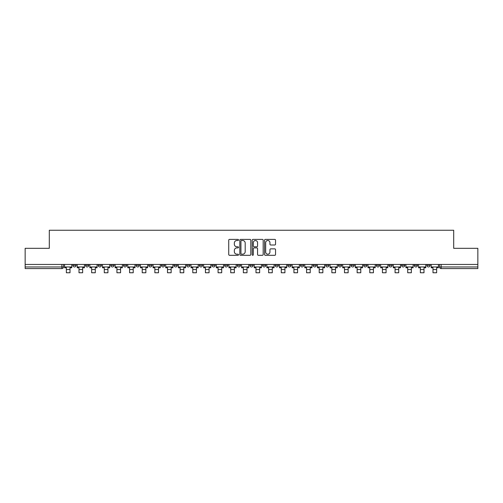 <?xml version="1.0" encoding="UTF-8"?>
<svg xmlns="http://www.w3.org/2000/svg" width="503" height="503" viewBox="0 0 503 503"><rect width="100%" height="100%" fill="white"/><g stroke="black" fill="none" stroke-linecap="round" stroke-linejoin="round"><path stroke-width="0.75" d="M238.535 239.95A0.56 0.56 0 0 0 237.976 239.39L229.525 239.39A0.799 0.799 0 0 0 228.727 240.189L228.727 254.505A0.799 0.799 0 0 0 229.525 255.304L237.976 255.304A0.56 0.56 0 0 0 238.535 254.744A0.56 0.56 0 0 0 237.976 254.185L236.882 254.185A2.546 2.546 0 0 1 234.335 251.645L234.335 250.45A2.546 2.546 0 0 1 236.882 247.904L237.976 247.904A0.56 0.56 0 0 0 238.535 247.344A0.56 0.56 0 0 0 237.976 246.791L236.882 246.791A2.546 2.546 0 0 1 234.335 244.244L234.335 243.05A2.546 2.546 0 0 1 236.882 240.503L237.976 240.503A0.56 0.56 0 0 0 238.535 239.95M426.877 264.446L426.877 265.339L430.115 265.339A1.622 1.622 0 0 1 428.493 266.961A1.622 1.622 0 0 1 426.877 265.339L426.877 264.446M414.233 265.339L414.233 264.446L414.233 265.339A1.622 1.622 0 0 0 415.855 266.961A1.622 1.622 0 0 1 414.233 265.339L417.471 265.339A1.622 1.622 0 0 1 415.855 266.961M388.945 264.446L388.945 265.339L392.189 265.339A1.622 1.622 0 0 1 390.567 266.961A1.622 1.622 0 0 1 388.945 265.339L388.945 264.446M376.307 265.339L376.307 264.446L376.307 265.339A1.622 1.622 0 0 0 377.923 266.961A1.622 1.622 0 0 1 376.307 265.339L379.545 265.339A1.622 1.622 0 0 1 377.923 266.961M363.663 265.339L363.663 264.446L363.663 265.339A1.622 1.622 0 0 0 365.285 266.961A1.622 1.622 0 0 1 363.663 265.339L366.901 265.339A1.622 1.622 0 0 1 365.285 266.961A1.622 1.622 0 0 0 366.901 265.339A1.622 1.622 0 0 1 365.285 266.961M325.737 265.339L325.737 264.446L325.737 265.339A1.622 1.622 0 0 0 327.352 266.961A1.622 1.622 0 0 1 325.737 265.339L328.975 265.339A1.622 1.622 0 0 1 327.352 266.961M313.092 264.446L313.092 265.339L316.33 265.339A1.622 1.622 0 0 1 314.715 266.961A1.622 1.622 0 0 1 313.092 265.339L313.092 264.446M300.448 264.446L300.448 265.339L303.693 265.339A1.622 1.622 0 0 1 302.07 266.961A1.622 1.622 0 0 1 300.448 265.339L300.448 264.446M287.804 264.446L287.804 265.339L291.048 265.339A1.622 1.622 0 0 1 289.426 266.961A1.622 1.622 0 0 1 287.804 265.339L287.804 264.446M275.166 265.339L275.166 264.446L275.166 265.339A1.622 1.622 0 0 0 276.782 266.961A1.622 1.622 0 0 1 275.166 265.339L278.404 265.339A1.622 1.622 0 0 1 276.782 266.961M249.878 264.446L249.878 265.339L253.122 265.339A1.622 1.622 0 0 1 251.5 266.961A1.622 1.622 0 0 1 249.878 265.339L249.878 264.446M237.234 265.339L237.234 264.446L237.234 265.339A1.622 1.622 0 0 0 238.856 266.961A1.622 1.622 0 0 1 237.234 265.339L240.478 265.339A1.622 1.622 0 0 1 238.856 266.961A1.622 1.622 0 0 0 240.478 265.339A1.622 1.622 0 0 1 238.856 266.961M161.381 264.446L161.381 265.339L164.626 265.339A1.622 1.622 0 0 1 163.003 266.961A1.622 1.622 0 0 1 161.381 265.339L161.381 264.446M148.737 264.446L148.737 265.339L151.981 265.339A1.622 1.622 0 0 1 150.359 266.961A1.622 1.622 0 0 1 148.737 265.339L148.737 264.446M136.099 264.446L136.099 265.339L139.337 265.339A1.622 1.622 0 0 1 137.715 266.961A1.622 1.622 0 0 1 136.099 265.339L136.099 264.446M110.811 264.446L110.811 265.339L114.055 265.339A1.622 1.622 0 0 1 112.433 266.961A1.622 1.622 0 0 1 110.811 265.339L110.811 264.446M98.167 264.446L98.167 265.339L101.411 265.339A1.622 1.622 0 0 1 99.789 266.961A1.622 1.622 0 0 1 98.167 265.339L98.167 264.446M274.745 244.999A0.799 0.799 0 0 0 275.543 244.207L275.543 240.189A0.799 0.799 0 0 0 274.745 239.39L265.364 239.39A0.799 0.799 0 0 0 264.565 240.189L264.565 254.505A0.799 0.799 0 0 0 265.364 255.304L274.745 255.304A0.799 0.799 0 0 0 275.543 254.505L275.543 249.651A0.799 0.799 0 0 0 274.745 248.859L270.733 248.859A0.799 0.799 0 0 0 269.935 249.651L269.935 252.06A2.125 2.125 0 0 1 267.81 254.185A2.125 2.125 0 0 1 265.678 252.06L265.678 242.635A2.125 2.125 0 0 1 267.81 240.503A2.125 2.125 0 0 1 269.935 242.635L269.935 244.207A0.799 0.799 0 0 0 270.733 244.999L274.745 244.999M25.15 264.446L25.15 248.319L49.3 248.319L49.3 230.248L453.7 230.248L453.7 248.319L477.85 248.319L477.85 264.446L25.15 264.446L25.15 266.961L63.485 266.961L63.485 264.446M250.802 240.189A0.799 0.799 0 0 0 250.01 239.39L240.623 239.39A0.799 0.799 0 0 0 239.824 240.189L239.824 254.505A0.799 0.799 0 0 0 240.623 255.304L250.01 255.304A0.799 0.799 0 0 0 250.802 254.505L250.802 240.189M252.99 239.39L262.377 239.39A0.799 0.799 0 0 1 263.176 240.189L263.176 254.505A0.799 0.799 0 0 1 262.377 255.304L258.36 255.304A0.799 0.799 0 0 1 257.567 254.505L257.567 248.702A0.799 0.799 0 0 0 256.769 247.904L254.103 247.904A0.799 0.799 0 0 0 253.311 248.702L253.311 254.744A0.56 0.56 0 0 1 252.751 255.304A0.56 0.56 0 0 1 252.198 254.744L252.198 240.189A0.799 0.799 0 0 1 252.99 239.39M439.515 264.446L439.515 266.961L477.85 266.961L477.85 268.577L441.137 268.577A1.622 1.622 0 0 1 439.515 266.961M477.85 264.446L477.85 266.961M61.863 264.446L61.863 268.577A1.622 1.622 0 0 0 63.485 266.961A1.622 1.622 0 0 1 61.863 268.577L25.15 268.577L25.15 266.961M430.115 264.446L430.115 265.339L430.115 264.446M417.471 264.446L417.471 265.339M404.833 264.446L404.833 265.339A1.622 1.622 0 0 1 403.211 266.961A1.622 1.622 0 0 1 401.589 265.339L404.833 265.339A1.622 1.622 0 0 1 403.211 266.961A1.622 1.622 0 0 0 404.833 265.339L404.833 264.446M401.589 264.446L401.589 265.339M392.189 264.446L392.189 265.339A1.622 1.622 0 0 1 390.567 266.961A1.622 1.622 0 0 0 392.189 265.339L392.189 264.446M379.545 264.446L379.545 265.339L379.545 264.446M366.901 264.446L366.901 265.339M354.263 264.446L354.263 265.339A1.622 1.622 0 0 1 352.641 266.961A1.622 1.622 0 0 1 351.019 265.339L354.263 265.339A1.622 1.622 0 0 1 352.641 266.961A1.622 1.622 0 0 0 354.263 265.339M351.019 264.446L351.019 265.339M341.619 264.446L341.619 265.339A1.622 1.622 0 0 1 339.997 266.961A1.622 1.622 0 0 1 338.374 265.339A1.622 1.622 0 0 0 339.997 266.961A1.622 1.622 0 0 0 341.619 265.339A1.622 1.622 0 0 1 339.997 266.961M338.374 264.446L338.374 265.339L341.619 265.339M328.975 264.446L328.975 265.339L328.975 264.446M316.33 264.446L316.33 265.339L316.33 264.446M303.693 264.446L303.693 265.339A1.622 1.622 0 0 1 302.07 266.961A1.622 1.622 0 0 0 303.693 265.339L303.693 264.446M291.048 264.446L291.048 265.339A1.622 1.622 0 0 1 289.426 266.961A1.622 1.622 0 0 0 291.048 265.339M278.404 264.446L278.404 265.339L278.404 264.446M265.766 264.446L265.766 265.339A1.622 1.622 0 0 1 264.144 266.961A1.622 1.622 0 0 1 262.522 265.339A1.622 1.622 0 0 0 264.144 266.961M262.522 264.446L262.522 265.339L265.766 265.339M253.122 264.446L253.122 265.339A1.622 1.622 0 0 1 251.5 266.961A1.622 1.622 0 0 0 253.122 265.339L253.122 264.446M240.478 264.446L240.478 265.339M227.834 264.446L227.834 265.339A1.622 1.622 0 0 1 226.218 266.961A1.622 1.622 0 0 1 224.596 265.339L227.834 265.339M224.596 264.446L224.596 265.339M215.196 264.446L215.196 265.339A1.622 1.622 0 0 1 213.574 266.961A1.622 1.622 0 0 1 211.952 265.339L215.196 265.339M211.952 264.446L211.952 265.339M202.552 264.446L202.552 265.339A1.622 1.622 0 0 1 200.93 266.961A1.622 1.622 0 0 1 199.307 265.339L202.552 265.339M199.307 264.446L199.307 265.339M189.908 264.446L189.908 265.339A1.622 1.622 0 0 1 188.285 266.961A1.622 1.622 0 0 1 186.67 265.339L189.908 265.339M186.67 264.446L186.67 265.339M177.263 264.446L177.263 265.339A1.622 1.622 0 0 1 175.648 266.961A1.622 1.622 0 0 1 174.025 265.339L177.263 265.339M174.025 264.446L174.025 265.339M164.626 264.446L164.626 265.339L164.626 264.446M151.981 264.446L151.981 265.339M139.337 264.446L139.337 265.339L139.337 264.446M126.693 264.446L126.693 265.339A1.622 1.622 0 0 1 125.077 266.961A1.622 1.622 0 0 1 123.455 265.339L126.693 265.339M123.455 264.446L123.455 265.339M114.055 264.446L114.055 265.339M101.411 264.446L101.411 265.339L101.411 264.446M88.767 264.446L88.767 265.339A1.622 1.622 0 0 1 87.145 266.961A1.622 1.622 0 0 1 85.529 265.339L88.767 265.339M85.529 264.446L85.529 265.339M72.885 264.446L72.885 265.339L76.123 265.339L76.123 264.446L76.123 265.339A1.622 1.622 0 0 1 74.507 266.961A1.622 1.622 0 0 1 72.885 265.339A1.622 1.622 0 0 0 74.507 266.961M241.497 240.503A0.56 0.56 0 0 0 240.937 241.063L240.937 253.631A0.56 0.56 0 0 0 241.497 254.185L242.647 254.185A2.546 2.546 0 0 0 245.194 251.645L245.194 243.05A2.546 2.546 0 0 0 242.647 240.503L241.497 240.503M257.567 242.672A2.125 2.125 0 0 0 255.436 240.547A2.125 2.125 0 0 0 253.311 242.672L253.311 245.992A0.799 0.799 0 0 0 254.103 246.791L256.769 246.791A0.799 0.799 0 0 0 257.567 245.992L257.567 242.672M64.579 266.961L71.791 266.961L71.791 267.772L70.005 267.772L70.005 272.752L66.358 272.752L66.358 267.772L64.579 267.772L64.579 264.446M71.791 266.961L71.791 264.446M77.217 266.961L84.435 266.961L84.435 267.772L82.649 267.772L82.649 272.752L79.002 272.752L79.002 267.772L77.217 267.772L77.217 264.446M84.435 266.961L84.435 264.446M89.861 266.961L97.073 266.961L97.073 267.772L95.293 267.772L95.293 272.752L91.647 272.752L91.647 267.772L89.861 267.772L89.861 264.446M97.073 266.961L97.073 264.446M102.505 266.961L109.717 266.961L109.717 267.772L107.931 267.772L107.931 272.752L104.284 272.752L104.284 267.772L102.505 267.772L102.505 264.446M109.717 266.961L109.717 264.446M115.149 266.961L122.361 266.961L122.361 267.772L120.575 267.772L120.575 272.752L116.929 272.752L116.929 267.772L115.149 267.772L115.149 264.446M122.361 266.961L122.361 264.446M127.787 266.961L135.005 266.961L135.005 267.772L133.22 267.772L133.22 272.752L129.573 272.752L129.573 267.772L127.787 267.772L127.787 264.446M135.005 266.961L135.005 264.446M140.431 266.961L147.643 266.961L147.643 267.772L145.864 267.772L145.864 272.752L142.217 272.752L142.217 267.772L140.431 267.772L140.431 264.446M147.643 266.961L147.643 264.446M153.075 266.961L160.287 266.961L160.287 267.772L158.502 267.772L158.502 272.752L154.855 272.752L154.855 267.772L153.075 267.772L153.075 264.446M160.287 266.961L160.287 264.446M165.72 266.961L172.931 266.961L172.931 267.772L171.146 267.772L171.146 272.752L167.499 272.752L167.499 267.772L165.72 267.772L165.72 264.446M172.931 266.961L172.931 264.446M178.358 266.961L185.576 266.961L185.576 267.772L183.79 267.772L183.79 272.752L180.143 272.752L180.143 267.772L178.358 267.772L178.358 264.446M185.576 266.961L185.576 264.446M191.002 266.961L198.213 266.961L198.213 267.772L196.434 267.772L196.434 272.752L192.787 272.752L192.787 267.772L191.002 267.772L191.002 264.446M198.213 266.961L198.213 264.446M203.646 266.961L210.858 266.961L210.858 267.772L209.072 267.772L209.072 272.752L205.425 272.752L205.425 267.772L203.646 267.772L203.646 264.446M210.858 266.961L210.858 264.446M216.29 266.961L223.502 266.961L223.502 267.772L221.716 267.772L221.716 272.752L218.069 272.752L218.069 267.772L216.29 267.772L216.29 264.446M223.502 266.961L223.502 264.446M228.928 266.961L236.14 266.961L236.14 267.772L234.36 267.772L234.36 272.752L230.714 272.752L230.714 267.772L228.928 267.772L228.928 264.446M236.14 266.961L236.14 264.446M241.572 266.961L248.784 266.961L248.784 267.772L247.004 267.772L247.004 272.752L243.358 272.752L243.358 267.772L241.572 267.772L241.572 264.446M248.784 266.961L248.784 264.446M254.216 266.961L261.428 266.961L261.428 267.772L259.642 267.772L259.642 272.752L255.996 272.752L255.996 267.772L254.216 267.772L254.216 264.446M261.428 266.961L261.428 264.446M266.86 266.961L274.072 266.961L274.072 267.772L272.286 267.772L272.286 272.752L268.64 272.752L268.64 267.772L266.86 267.772L266.86 264.446M274.072 266.961L274.072 264.446M279.498 266.961L286.71 266.961L286.71 267.772L284.931 267.772L284.931 272.752L281.284 272.752L281.284 267.772L279.498 267.772L279.498 264.446M286.71 266.961L286.71 264.446M292.142 266.961L299.354 266.961L299.354 267.772L297.575 267.772L297.575 272.752L293.928 272.752L293.928 267.772L292.142 267.772L292.142 264.446M299.354 266.961L299.354 264.446M304.787 266.961L311.998 266.961L311.998 267.772L310.213 267.772L310.213 272.752L306.566 272.752L306.566 267.772L304.787 267.772L304.787 264.446M311.998 266.961L311.998 264.446M317.424 266.961L324.642 266.961L324.642 267.772L322.857 267.772L322.857 272.752L319.21 272.752L319.21 267.772L317.424 267.772L317.424 264.446M324.642 266.961L324.642 264.446M330.069 266.961L337.28 266.961L337.28 267.772L335.501 267.772L335.501 272.752L331.854 272.752L331.854 267.772L330.069 267.772L330.069 264.446M337.28 266.961L337.28 264.446M342.713 266.961L349.925 266.961L349.925 267.772L348.145 267.772L348.145 272.752L344.498 272.752L344.498 267.772L342.713 267.772L342.713 264.446M349.925 266.961L349.925 264.446M355.357 266.961L362.569 266.961L362.569 267.772L360.783 267.772L360.783 272.752L357.136 272.752L357.136 267.772L355.357 267.772L355.357 264.446M362.569 266.961L362.569 264.446M367.995 266.961L375.213 266.961L375.213 267.772L373.427 267.772L373.427 272.752L369.78 272.752L369.78 267.772L367.995 267.772L367.995 264.446M375.213 266.961L375.213 264.446M380.639 266.961L387.851 266.961L387.851 267.772L386.071 267.772L386.071 272.752L382.425 272.752L382.425 267.772L380.639 267.772L380.639 264.446M387.851 266.961L387.851 264.446M393.283 266.961L400.495 266.961L400.495 267.772L398.716 267.772L398.716 272.752L395.069 272.752L395.069 267.772L393.283 267.772L393.283 264.446M400.495 266.961L400.495 264.446M405.927 266.961L413.139 266.961L413.139 267.772L411.353 267.772L411.353 272.752L407.707 272.752L407.707 267.772L405.927 267.772L405.927 264.446M413.139 266.961L413.139 264.446M418.565 266.961L425.783 266.961L425.783 267.772L423.998 267.772L423.998 272.752L420.351 272.752L420.351 267.772L418.565 267.772L418.565 264.446M425.783 266.961L425.783 264.446M431.209 266.961L438.421 266.961L438.421 267.772L436.642 267.772L436.642 272.752L432.995 272.752L432.995 267.772L431.209 267.772L431.209 264.446M438.421 266.961L438.421 264.446M441.137 264.446L441.137 268.577M66.358 269.514L70.005 269.514M79.002 269.514L82.649 269.514M91.647 269.514L95.293 269.514M104.284 269.514L107.931 269.514M116.929 269.514L120.575 269.514M129.573 269.514L133.22 269.514M142.217 269.514L145.864 269.514M154.855 269.514L158.502 269.514M167.499 269.514L171.146 269.514M180.143 269.514L183.79 269.514M192.787 269.514L196.434 269.514M205.425 269.514L209.072 269.514M218.069 269.514L221.716 269.514M230.714 269.514L234.36 269.514M243.358 269.514L247.004 269.514M255.996 269.514L259.642 269.514M268.64 269.514L272.286 269.514M281.284 269.514L284.931 269.514M293.928 269.514L297.575 269.514M306.566 269.514L310.213 269.514M319.21 269.514L322.857 269.514M331.854 269.514L335.501 269.514M344.498 269.514L348.145 269.514M357.136 269.514L360.783 269.514M369.78 269.514L373.427 269.514M382.425 269.514L386.071 269.514M395.069 269.514L398.716 269.514M407.707 269.514L411.353 269.514M420.351 269.514L423.998 269.514M432.995 269.514L436.642 269.514"/></g></svg>

